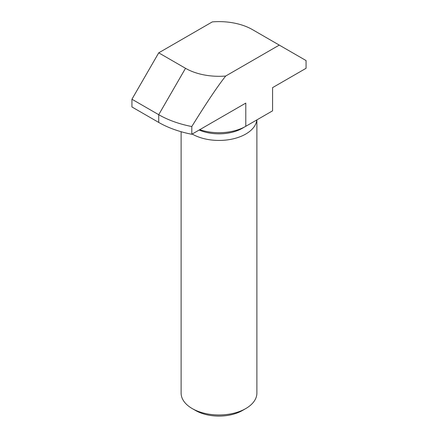 <?xml version="1.0" encoding="UTF-8"?>
<svg xmlns="http://www.w3.org/2000/svg" width="438" height="438" viewBox="0 0 438 438"><rect width="100%" height="100%" fill="white"/><g stroke="black" fill="none" stroke-linecap="round" stroke-linejoin="round"><path stroke-width="0.66" d="M244.004 127.266A33.151 19.141 180 0 1 199.148 130.026M192.211 134.033A37.887 21.873 0 0 0 232.392 139.027A37.887 21.873 0 0 0 256.81 119.935M256.887 119.892L256.887 393.094A37.887 21.873 180 0 1 245.789 408.561A37.887 21.873 180 0 1 192.211 408.561A37.887 21.873 180 0 1 181.113 393.094L181.113 131.718M192.211 408.561L195.562 410.494A33.151 19.141 0 0 0 242.438 410.494L245.789 408.561M279.274 45.098L225.696 76.031A47.353 27.342 0 0 1 185.515 68.301L158.726 52.834L212.304 21.9A47.353 27.342 0 0 1 252.485 29.631L306.063 60.564L306.063 68.301L272.578 87.633L272.578 110.83L245.789 126.297A37.887 21.873 180 0 1 199.761 129.675M225.696 76.031C217.757 86.018 206.457 102.853 191.795 126.538L191.795 134.269L245.789 103.1L245.789 126.297M191.795 134.269A85.24 49.215 180 0 1 158.726 122.432L131.937 106.965L131.937 99.234L158.726 52.834M185.515 68.301L158.726 114.696A85.24 49.215 0 0 0 191.795 126.538M158.726 122.432L158.726 114.696L131.937 99.234"/></g></svg>
